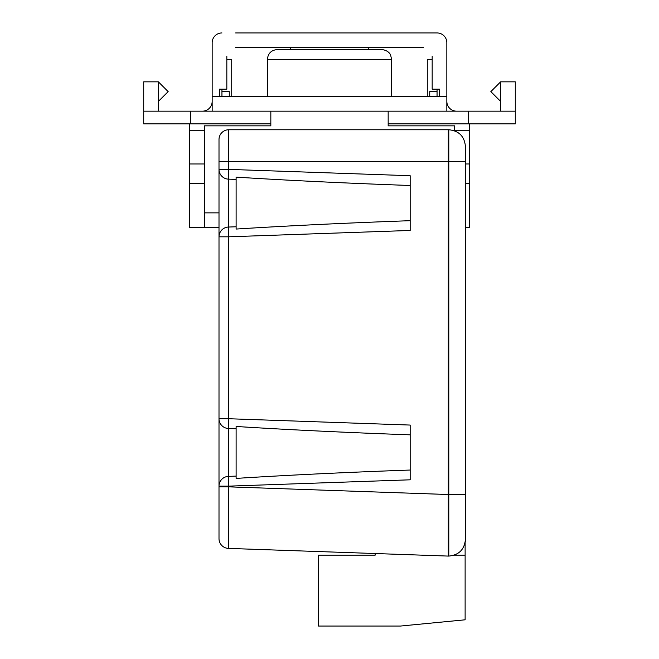 <?xml version="1.0" encoding="UTF-8"?>
<svg xmlns="http://www.w3.org/2000/svg" width="659" height="659" viewBox="0 0 659 659"><rect width="100%" height="100%" fill="white"/><g stroke="black" fill="none" stroke-linecap="round" stroke-linejoin="round"><path stroke-width="0.99" d="M448.301 129.757L448.795 129.757L448.795 161.537L465.419 161.537L465.419 494.522L448.301 494.522L228.442 486.844L228.442 548.403A9.778 9.778 0 0 1 219.002 538.634L219.002 139.535A9.778 9.778 0 0 1 228.78 129.757L448.301 129.757L448.301 556.081L448.795 556.081C458.878 555.084 464.422 549.548 465.419 539.466L465.419 494.522L465.419 539.466A16.623 16.623 0 0 1 465.122 542.579L465.122 555.158L454.191 555.158M465.419 161.537L465.419 146.38C464.422 136.289 458.878 130.754 448.795 129.757C458.878 130.754 464.422 136.289 465.419 146.38M410.17 470.04A280.355 9.778 -2 0 0 236.12 478.409L236.12 426.464A280.355 9.778 2 0 0 410.17 434.833M410.17 220.691A280.355 9.778 -2 0 0 236.12 229.06L236.12 177.123A280.355 9.778 2 0 0 410.17 185.492M228.442 227.042L228.442 179.141A9.778 9.778 0 0 1 219.002 169.371A9.778 9.778 0 0 0 228.442 179.141L236.12 179.413L228.442 179.141L228.442 169.371L410.17 175.714L410.17 230.461L228.442 236.812L228.442 227.042A9.778 9.778 0 0 0 219.002 236.812A9.778 9.778 0 0 1 228.442 227.042L236.12 226.77M219.002 486.844L228.442 486.844L228.442 486.153L219.002 486.153A9.778 9.778 0 0 1 228.442 476.383L228.442 486.153L410.17 479.81L410.17 425.063L228.442 418.72L228.442 428.49A9.778 9.778 0 0 1 219.002 418.72A9.778 9.778 0 0 0 228.442 428.49L228.442 476.383L236.12 476.111M228.78 129.757L228.442 169.371L219.002 169.371M448.301 556.081L228.442 548.403M236.12 428.754L228.442 428.49M465.122 555.158L465.122 619.806L400.491 626.05L318.454 626.05L318.454 555.158L375.16 555.158L375.16 553.527M432.172 56.419L432.172 89.171L439.504 89.171L439.504 96.511L446.835 96.511L446.835 42.728A9.778 9.778 0 0 0 437.057 32.95L235.625 32.95M235.625 47.621L423.375 47.621M446.835 42.728L446.835 56.419M221.943 32.95A9.778 9.778 0 0 0 212.165 42.728L212.165 96.511L219.496 96.511L219.496 89.171L226.828 89.171L226.828 56.419M500.618 101.395L490.84 91.617L500.618 81.84L515.289 81.84L515.289 111.173L468.351 111.173L468.351 123.884L388.167 123.884L388.167 125.844L454.661 125.844L454.661 130.729L469.332 130.729L469.332 183.531L465.419 183.531M500.618 111.173L500.618 81.84M158.382 101.395L168.16 91.617L158.382 81.84L143.711 81.84L143.711 111.173L212.165 111.173L212.165 96.511L221.943 96.511L221.943 89.171M158.382 111.173L158.382 81.84M427.279 96.511L427.279 59.351L432.172 59.351M229.274 96.511L229.274 91.617L221.943 91.617L221.943 96.511L437.057 96.511L437.057 89.171M231.721 96.511L231.721 59.351L226.828 59.351M446.835 101.395A9.778 9.778 0 0 0 456.613 111.173M469.332 163.976L465.419 163.976M469.332 183.531L469.332 227.536L465.419 227.536M469.332 123.884L469.332 130.729M429.726 96.511L429.726 91.617L437.057 91.617L437.057 96.511L446.835 96.511L446.835 111.173L212.165 111.173M202.387 111.173A9.778 9.778 0 0 0 212.165 101.395M204.339 227.536L189.668 227.536L189.668 183.531L204.339 183.531L204.339 227.536L219.002 227.536M204.339 212.865L219.002 212.865M189.668 183.531L189.668 130.729L204.339 130.729L204.339 183.531M189.668 163.976L204.339 163.976M270.833 111.173L270.833 125.844L204.339 125.844L204.339 130.729M189.668 123.884L189.668 130.729M515.289 111.173L515.289 123.884L468.351 123.884M388.167 111.173L388.167 123.884M468.351 111.173L446.835 111.173M143.711 111.173L143.711 123.884L270.833 123.884M190.649 111.173L190.649 123.884M368.612 47.621L368.612 49.573L290.388 49.573L290.388 47.621M267.406 96.511L267.406 59.351L391.594 59.351L390.63 55.117C390.705 55.142 389.016 50.364 381.816 49.573L277.184 49.573C271.244 50.15 267.991 53.412 267.406 59.351C267.991 53.412 271.244 50.15 277.184 49.573M219.002 161.537L448.795 161.537L448.795 556.081C458.878 555.084 464.422 549.548 465.419 539.466M219.002 418.72L228.442 418.72L228.442 236.812L219.002 236.812M391.594 96.511L391.594 59.351L390.63 55.117C390.779 55.199 388.909 50.29 381.816 49.573"/></g></svg>

